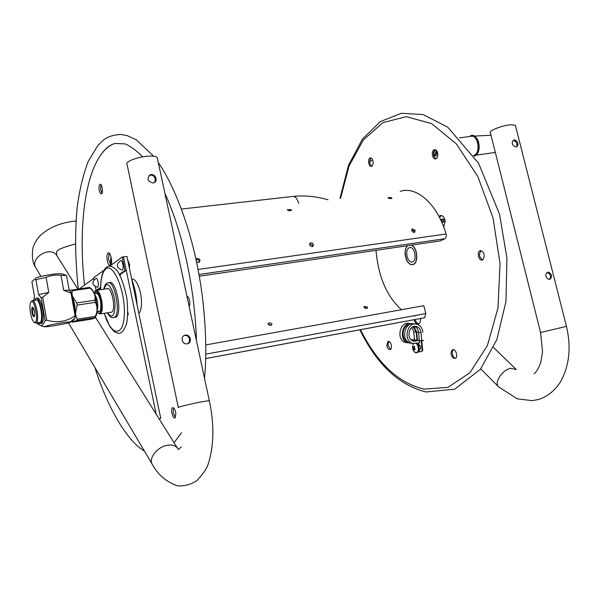 <?xml version="1.0" encoding="UTF-8"?>
<svg xmlns="http://www.w3.org/2000/svg" width="599" height="599" viewBox="0 0 599 599"><rect width="100%" height="100%" fill="white"/><g stroke="black" fill="none" stroke-linecap="round" stroke-linejoin="round"><path stroke-width="0.9" d="M106.802 288.793L106.951 288.703C111.609 285.611 116.431 309.96 111.601 312.206L110.403 312.356M108.891 282.788L109.033 282.765C115.944 278.213 122.99 314.258 115.742 317.215L114.319 317.44M119.486 274.282L124.981 270.493L122.181 257.038L109.639 266.151M104.001 270.246L93.526 277.861L93.908 279.733M122.181 257.038L123.439 256.874L156.197 414.201M97.352 290.178L100.602 287.939M119.755 274.776L126.239 270.321L123.439 256.874L126.951 256.409L160.764 418.454L159.087 418.813M124.981 270.493L126.239 270.321M96.304 290.26L100.61 287.288M95.346 286.756L96.072 290.283M97.442 287.243C92.059 285.199 91.512 282.249 95.818 278.393C97.615 276.798 99.486 286.943 97.442 287.243L97.188 287.235M127.647 259.756L129.654 264.773L129.414 268.217M120.406 260.67C122.458 258.895 124.442 269.745 122.129 270.082L121.822 270.074M34.517 316.167C33.791 316.19 33.17 314.939 32.653 312.423L32.99 307.699M31.957 312.573C32.833 316.384 33.694 317.56 34.54 316.115C34.982 312.558 34.428 309.623 32.878 307.302C31.769 307.032 31.462 308.792 31.957 312.573M35.064 322.374L34.038 322.165C31.298 320.517 28.834 307.384 30.444 303.064C33.155 294.364 39.467 320.645 35.064 322.374M34.854 322.794L36.187 322.996C39.946 321.274 35.7 298.257 32.076 300.691L31.238 301.739M36.015 300.114C39.676 297.681 43.922 320.652 40.126 322.374L39.377 322.494M72.419 296.258L76.762 302.914L94.927 300.189C95.645 295.801 94.08 291.78 90.217 288.126L72.135 290.74L71.985 293.824M94.927 300.189L95.316 302.353L77.159 305.101L76.762 302.914M69.462 290.463L89.528 287.37M95.293 316.362L94.904 317.657L76.859 320.517L77.226 319.215L95.293 316.362C97.6 311.36 97.607 306.688 95.316 302.353M77.159 305.101L75.481 313.337M75.893 315.808L77.226 319.215M72.135 290.74L71.386 289.909M76.859 320.517L72.202 322.135L71.154 321.311L72.861 321.633L75.04 317.545M75.437 313.09L74.673 304.487L72.464 296.505M72.202 322.135L90.224 319.372C94.043 318.443 95.6 317.874 94.904 317.657M90.988 288.568L91.123 288.681C95.316 291.758 98.588 308.657 96.274 315.329L95.016 317.732M89.446 287.31L90.217 288.126M34.547 300.361L35.708 298.437C39.826 295.24 44.813 321.626 40.455 323.625L37.759 323.415L37.145 322.846M36.524 298.317L36.861 298.272C40.994 295.075 45.981 321.438 41.608 323.445L40.59 323.527M75.916 315.763L75.085 315.808L71.034 293.158L71.865 293.151L75.916 315.763L74.486 318.481L71.85 320.72M37.295 323.131L37.408 323.774L40.545 325.542C42.065 326.096 43.607 324.433 45.18 320.562L41.114 297.628L42.664 297.291L46.737 320.233L45.18 320.562M63.786 323.954C69.11 322.816 71.341 322.127 70.472 321.903C66.991 321.925 60.454 322.898 50.848 324.808L43.982 326.74C46.348 327.017 52.952 326.088 63.786 323.954M46.737 320.233C57.1 323.138 66.549 321.663 75.085 315.808M71.034 293.158L63.681 290.268L69.192 290.238L71.865 293.151M69.192 290.238L66.541 275.413L61.008 275.3C55.827 274.642 50.855 275.323 46.093 277.337L35.91 279.621L34.143 279.538L31.919 281.792L34.547 296.655L33.596 300.496M41.114 297.628L38.576 294.648L35.91 279.621M38.576 294.648L48.774 292.409L42.664 297.291M46.093 277.337L48.774 292.409M35.506 278.58C35.116 278.056 37.34 277.232 42.2 276.117C52.45 274.043 59.076 273.294 62.071 273.87L66.085 275.285M63.681 290.268L61.008 275.3M470.529 136.4C477.598 133.577 481.386 152.071 474.371 155.186L473.644 155.463L474.371 155.186C481.296 152.101 477.68 133.824 470.657 136.377L459.59 137.837M469.399 136.542L470.14 136.048C477.815 131.211 483.049 152.139 475.052 155.77L474.101 156.137M471.892 136.213C478.886 134.049 482.255 152.071 475.419 155.081L473.704 155.545M474.685 155.358L473.689 155.53M471.975 136.22L472.094 136.198C479.013 134.416 482.128 152.116 475.411 155.059M434.2 151.562L433.564 152.408M434.148 151.712L433.556 152.438M433.511 152.738L434.417 150.401M437.787 155.598L433.758 155.995M433.676 155.695L436.641 154.025L437.053 151.352M437.113 152.955L436.641 154.025M437.779 153.673L437.075 153.741M419.008 344.814L418.821 344.852C420.738 345.84 421.127 347.375 419.966 349.427L419.263 349.412L420.266 349.202M419.322 340.412L418.544 332.37C418.147 329.383 416.784 327.391 414.448 326.403M423.695 340.524L419.48 340.621M419.158 351.688L421.164 351.628L422.752 350.7L421.007 332.64C420.528 329.293 418.933 327.234 416.223 326.462C408.668 324.456 405.86 339.738 413.535 341.145L419.457 340.427L417.001 340.127L412.853 340.936M412.546 343.302L410.622 343.137C400.581 341.273 404.258 321.304 414.149 323.902L415.182 324.007M419.457 340.427L419.682 342.733L413.063 343.444C403.007 341.58 406.691 321.536 416.597 324.149C420.176 325.16 422.273 327.87 422.901 332.273M417.466 352.452L418.881 351.493L417.593 352.414M418.634 342.942L419.45 351.373M418.881 351.493L418.738 349.996M418.379 346.342L418.065 343.055M413.894 326.515L416.664 332.011L417.458 340.187M413.737 340.779L412.636 340.846M411.82 340.397L414.628 339.843L414.703 340.584M416.949 340.142L416.17 332.101L413.22 326.74M409.476 324.621C402.116 325.324 400.581 339.236 407.612 341.572M410.143 343.002L408.263 342.838C398.238 340.981 401.914 321.071 411.783 323.67L412.247 323.782M413.078 343.452L413.16 344.313M413.662 349.449L413.707 349.898M411.041 339.775L414.628 339.843M414.515 339.828L413.737 331.839L411.917 327.473M414.65 340.03L416.41 340.247M422.183 350.819L421.217 340.831M422.752 350.7L420.887 351.733M407.754 342.695L405.852 342.538C395.849 340.681 399.511 320.839 409.357 323.43L410.367 323.527M417.51 352.137C419.225 350.041 419.12 347.42 417.189 344.275M414.283 346.327L414.778 346.911L414.051 348.229L415.234 349.187L414.995 349.898L413.819 348.94L413.714 350.123L412.771 347.27L413.003 346.559L413.557 347.645L414.283 346.327M413.819 348.94L414.665 348.768M413.22 349.539L413.737 349.434M413.325 348.356L414.059 348.206M412.771 347.27L413.273 347.173M413.557 347.645L414.433 347.465M96.971 311.008L97.779 307.721C97.884 301.671 96.746 297.119 94.357 294.072M131.735 279.216C135.831 277.494 141.461 290.433 141.499 301.941C141.529 307.639 140.645 311.443 138.833 313.344M444.757 219.324L440.804 220.088M372.743 159.911L369.658 161.752M109.145 253.205L108.494 259.053L110.83 265.192M173.628 407.919C172.759 411.378 173.373 414.53 175.492 417.376M187.547 296.408L187.15 297.209M100.976 184.724L100.58 189.202L101.995 193.38M126.187 420.258L119.486 408.945M84.519 285.072C78.491 230.772 84.1 177.603 101.238 154.31C104.862 149.376 108.906 145.924 113.376 143.962M107.049 259.247C106.719 255.833 107.094 253.751 108.157 252.995C110.755 251.498 113.076 264.706 110.373 265.597C108.876 265.686 107.768 263.575 107.049 259.247M175.859 413.475L175.08 417.855C172.909 419.592 170.206 408.99 172.505 407.754C174.002 407.5 175.125 409.409 175.859 413.475M186.925 296.138L188.116 296.977C190.003 300.413 190.362 303.641 189.172 306.643M99.112 189.351C98.857 186.574 99.172 184.896 100.048 184.32C102.047 183.346 103.537 193.41 101.463 193.926C100.392 193.956 99.606 192.429 99.112 189.351M411.543 245.133C417.496 247.305 418.776 262.968 413.145 264.548C409.05 265.05 406.377 261.778 405.141 254.732C404.842 250.622 405.658 247.612 407.605 245.71M420.483 318.503L420.498 318.675C420.67 321.393 420.041 323.153 418.619 323.954C416.649 324.441 415.114 323.026 414.014 319.716M439 216.479L440.28 215.55C442.818 215.258 444.451 217.212 445.184 221.413L443.687 226.916M386.804 345.211L388.055 341.497C390.705 340.09 393.011 348.506 390.256 349.531C388.534 349.779 387.388 348.341 386.804 345.211M371.68 158.338C373.776 161.618 373.716 164.298 371.492 166.365C368.58 167.353 367.329 158.518 370.302 157.949L371.68 158.338M437.809 153.95C437.914 156.586 437.225 158.226 435.728 158.87C432.261 160.053 430.846 150.424 434.38 149.705C436.177 149.57 437.322 150.985 437.809 153.95M483.206 259.472L482.48 259.951C478.871 261.636 476.445 251.902 480.173 250.682C484.142 251.662 485.153 254.59 483.206 259.472M452.844 357.82C450.628 354.578 450.523 351.905 452.522 349.801C455.614 348.049 458.467 357.109 455.247 358.457L452.844 357.82M412.352 264.503L413.04 264.586M414.867 315.77L414.808 316.347M415.137 319.507C415.931 322.09 417.136 323.55 418.753 323.894M441.298 215.453L439.509 217.452M388.893 341.43L387.897 344.994L390.503 349.389M371.073 157.986C369.036 160.959 369.291 163.707 371.837 166.222M433.451 154.332L435.256 149.705C432.688 153 432.942 156.017 436.027 158.75M481.192 250.577C478.586 254.163 479.073 257.263 482.652 259.869M453.503 349.659C451.683 351.875 451.848 354.518 453.997 357.573L455.42 358.359M95.922 293.465L97.517 293.398M96.933 311.525L98.603 311.106M97.592 311.36C98.895 312.491 99.876 311.937 100.535 309.705C101.396 303.161 100.333 297.666 97.338 293.218L95.982 292.604L94.867 293.525M93.953 293.061C96.694 288.845 99.149 292.072 101.321 302.757C101.927 311.008 100.759 314.475 97.824 313.15L96.881 312.094M97.877 313.195L100.273 313.943C102.047 312.513 102.639 308.77 102.032 302.697C100.602 294.251 98.498 290.156 95.72 290.41L94.747 291.481M400.222 191.351C416.59 185.772 437.487 204.079 446.06 233.992C446.569 236.268 446.203 237.833 444.967 238.694L440.243 240.925L199.265 276.206M291.256 209.74L291.488 210.316C289.587 211.013 288.186 210.796 287.31 209.657L291.256 209.74M414.283 232.494L414.268 231.192L411.715 229.649M415.174 230.383L414.538 232.412C412 232.105 411.258 230.937 412.314 228.893L415.174 230.383M199.28 262.407L199.325 261.104L198.471 259.891L195.978 259.532M195.925 259.285L196.427 258.738C197.969 258.079 199.16 258.581 200.006 260.243L199.227 262.437L196.494 261.935M312.626 246.668L312.648 245.335L309.653 243.8M313.457 244.497L312.738 246.616C309.968 246.459 309.151 245.246 310.289 242.984L312.094 242.984L313.457 244.497M391.611 197.722L391.918 198.314C390.084 198.875 388.758 198.621 387.965 197.573L391.611 197.722M110.927 256.612L110.373 264.721M111.466 259.247L111.399 260.071L110.703 259.105L111.399 260.071L111.107 264.698M205.824 344.919L423.807 305.685L425.799 313.569L424.631 317.732L205.704 358.576L421.104 318.361M271.444 325.167L268.202 324.291M391.222 323.939L393.116 323.58M367.03 308.395L364.11 307.414M367.397 307.01L367.531 308.043C365.487 308.777 364.342 308.253 364.117 306.478L367.397 307.01M271.781 323.774L271.871 324.793C269.745 325.736 268.524 325.25 268.202 323.34L269.939 322.771L271.781 323.774M376.03 250.33C378.224 276.476 386.684 296.273 401.412 309.713M408.825 247.979L409.402 247.687C414.411 245.485 417.675 260.295 412.516 261.845C407.829 263.979 404.28 250.599 408.825 247.979M411.116 245.193C417.151 246.676 418.806 262.714 413.093 264.316C406.803 267.191 401.981 249.311 408.031 245.642M444.608 218.882L440.594 219.653M120.017 274.597L120.242 275.705M127.879 312.498L128.313 314.587L127.797 314.887M79.45 288.748L93.654 278.46M154.647 182.463L155.328 179.138C154.624 176.54 153.044 175.193 150.596 175.11L148.837 175.747M156.062 178.524C156.429 180.606 155.74 182.021 153.995 182.77L153.089 182.972C147.444 181.475 146.508 178.742 150.282 174.751L151.285 174.511C153.748 174.586 155.343 175.926 156.062 178.524M187.854 343.684L189.359 341.819L189.494 339.176C188.857 336.72 187.405 335.447 185.136 335.358L184.148 335.552M190.295 338.809C190.692 341.467 189.718 343.13 187.367 343.804L186.895 343.863C181.512 344.492 180.262 335.784 185.503 335.051L185.892 335.006C188.183 335.096 189.651 336.361 190.295 338.809M157.44 158.48L157.223 157.477C156.002 156.242 152.723 155.83 147.384 156.234C136.804 157.02 124.585 161.977 127.063 164.396L178.27 407.38M516.525 146.845C517.588 143.782 516.6 141.634 513.568 140.421L513.306 140.458M549.672 279.344C551.207 276.251 550.414 273.953 547.284 272.463M540.545 332.415L490.401 132.776C487.713 131.091 502.187 125.371 510.782 124.772L515.342 125.221L515.522 125.955M514.616 139.874C518.3 141.783 518.996 144.089 516.705 146.807L516.383 146.86C514.511 146.875 513.171 145.857 512.347 143.812C512.07 141.843 512.707 140.548 514.256 139.941L514.616 139.874M548.152 272.118L548.287 272.096C552.023 274.117 552.585 276.521 549.979 279.306L549.815 279.329C547.988 279.351 546.685 278.348 545.906 276.319C545.644 274.072 546.393 272.665 548.152 272.118M441.792 222.266L445.214 221.795M103.904 289.22L106.001 285.019C109.355 282.451 114.521 293.285 115.038 304.202C114.783 316.1 112.283 318.968 107.528 312.805M113.069 317.71L114.267 317.448C121.492 314.49 114.446 278.43 107.558 282.975L107.101 283.177C105.746 283.522 104.623 285.543 103.739 289.242M100.714 289.684C100.639 278.864 102.354 271.939 105.858 268.914C113.51 262.437 125.528 291.496 124.322 314.625C123.424 337.978 110.778 336.039 104.346 313.307M38.688 323.228L37.819 323.363M436.581 150.634L435.585 153.906L433.706 155.104C435.248 154.535 436.094 152.917 436.229 150.259M421.007 332.64L418.544 332.37M415.661 341.183L413.213 340.876M418.529 332.213L416.664 332.011M413.737 331.839L416.17 332.101M416.006 343.467L416.777 344.17C420.086 347.779 417.758 355.529 414.493 351.86C413.085 350.984 412.501 348.955 412.726 345.773M412.936 344.867L413.707 343.564M360.486 329.697C377.153 363.099 398.313 382.911 423.957 389.125L447.917 387.388L469.901 372.773L487.376 345.601L497.986 307.938L500.045 263.65L493.029 217.961L477.792 176.443L456.386 143.925L431.572 123.589L406.234 116.655L382.888 122.645L363.413 139.859L349.075 165.953L340.569 198.329M444.967 238.694L198.958 274.499M198.022 269.483L446.06 233.992M205.801 354.144L425.799 313.569M209.306 400.619L199.796 402.124C189.224 404.295 176.286 407.552 178.3 407.522M157.223 157.477L209.268 400.476C214.464 424.713 214.038 446.113 207.995 464.659C206.558 468.935 202.814 474.288 196.772 480.72C190.227 484.816 183.646 486.485 177.027 485.737C166.17 481.708 158.046 474.767 152.648 464.914C147.96 459.313 156.481 447.386 166.642 445.439C171.531 444.473 175.11 445.327 177.371 448L178.008 449.018M40.934 276.409L36.247 268.502C28.662 258.813 49.949 245.163 56.695 255.331L57.347 256.357M328.072 199.789C315.995 196.322 304.172 195.222 292.604 196.472C295.157 196.12 297.171 198.374 298.646 203.226M35.603 267.401C32.578 262.894 31.687 256.387 32.945 247.881C34.353 243.329 36.771 239.241 40.2 235.609C48.938 227.53 60.447 222.701 74.733 221.121L75.991 221.331M516.323 369.561L510.633 368.31C502.119 369.83 493.576 383.36 498.765 386.969L517.147 398.799L532.234 400.671L538.651 399.436C547.269 396.628 554.397 391.012 560.035 382.581C569.305 366.416 571.446 347.682 566.452 326.365L566.474 326.47M534.076 373.776C536.794 371.635 539.1 367.614 540.972 361.714L542.537 351.65L540.568 332.512L566.452 326.365L515.342 125.221M441.298 221.166L445.079 220.649M115.742 317.215L114.267 317.448C112.223 317.74 111.07 317.605 110.808 317.066C109.729 315.883 110.703 318.084 107.341 312.835M100.617 289.699C100.595 271.122 105.514 267.94 106.936 267.034C109.647 265.147 113.084 266.413 117.239 270.815C121.08 276.596 124.3 285.76 126.898 298.295C127.946 309.765 127.819 318.309 126.509 323.924C123.918 330.977 121.095 334.092 118.04 333.276L114.776 332.093L109.954 326.777L104.248 313.322M137.111 305.093C136.55 295.861 134.738 287.183 131.675 279.067M120.451 260.655C115.854 264.736 116.416 267.88 122.136 270.082M34.038 322.165L34.929 322.854M36.187 322.996L40.126 322.374M32.713 300.631L35.933 300.159M91.123 288.681L89.483 287.333M96.274 315.329L95.114 317.028M41.608 323.445L40.455 323.625M37.759 323.415L38.74 323.258M38.463 323.131L37.999 323.198M70.472 321.903L74.486 318.481M43.982 326.74L40.545 325.542M491.023 135.232L474.401 136.078M473.053 136.145L472.094 136.198M495.336 152.423L475.928 155.186M478.361 141.289L477.328 141.386M478.99 149.323L477.957 149.428M415.144 326.35L416.223 326.462M410.622 343.137L413.063 343.444M417.862 352.302L418.431 352.182M421.164 351.628L421.733 351.508M405.852 342.538L408.263 342.838M416.387 343.392L417.159 344.096C419.555 350.647 418.776 353.335 414.83 352.182M418.836 345.017L419.367 344.904M97.487 293.375L94.163 293.562M144.501 451.159C124.607 439.486 105.042 400.709 94.964 367.576M78.304 288.913C75.167 260.206 74.793 233.018 77.174 207.366C79.502 189.958 83.186 174.646 88.218 161.43L97.787 145.617L102.264 141.139C106.382 137.089 112.575 134.872 120.848 134.49L127.01 135.546L136.228 139.754L153.681 156.212M158.301 162.516C174.676 186.296 189.291 226.003 197.108 264.9C205.367 304.187 207.494 349.741 204.506 378.224M181.295 446.899L178.405 449.617M101.238 154.31C105.394 148.387 110.021 144.763 115.105 143.438L124.585 143.865C126.254 143.947 135.247 148.844 142.532 156.871M164.89 193.275C183.511 234.202 194.945 289.901 196.405 340.389M181.527 432.68L174.054 442.706M108.157 252.995L108.591 252.935M172.505 407.754L173.059 407.634M359.887 329.809C376.838 364.432 398.882 385.15 426.001 391.956L454.723 389.2L480.45 369.239L496.848 339.581L505.968 301.477L506.941 258.132L499.506 214.09L478.549 163.22L447.685 127.108L423.051 114.559L401.427 113.263L380.417 121.552L362.507 138.975L348.521 165.212L339.985 198.396M441.134 215.438L440.28 215.55M388.601 341.393L388.055 341.497M370.699 157.911L370.302 157.949M434.926 149.645L434.38 149.705M480.997 250.554L480.173 250.682M453.301 349.636L452.522 349.801M108.045 288.613L96.611 290.283M111.684 312.154L100.273 313.943M411.842 229.357L412.314 228.893M195.948 259.397L196.427 258.738M309.72 243.628L310.289 242.984M364.117 306.478L363.967 306.913M268.202 323.34L268.067 323.827M424.803 317.672L205.704 358.546M409.402 247.687L410.352 247.544M413.093 264.316L413.827 264.204M149.585 175.35L150.282 174.751M185.136 335.35L185.892 334.998M68.473 322.868L152.026 463.866M75.422 244.04C63.659 247.102 57.422 249.641 56.703 251.64L56.695 255.331L77.78 288.988M95.443 317.2L177.371 448M292.604 196.472L181.415 209.051M76.013 220.979L75.302 221.061M515.844 369.089L493.561 347.532M498.278 386.475L480.735 368.879M514.256 139.941L513.395 140.391M548.287 272.096L547.381 272.403"/></g></svg>
